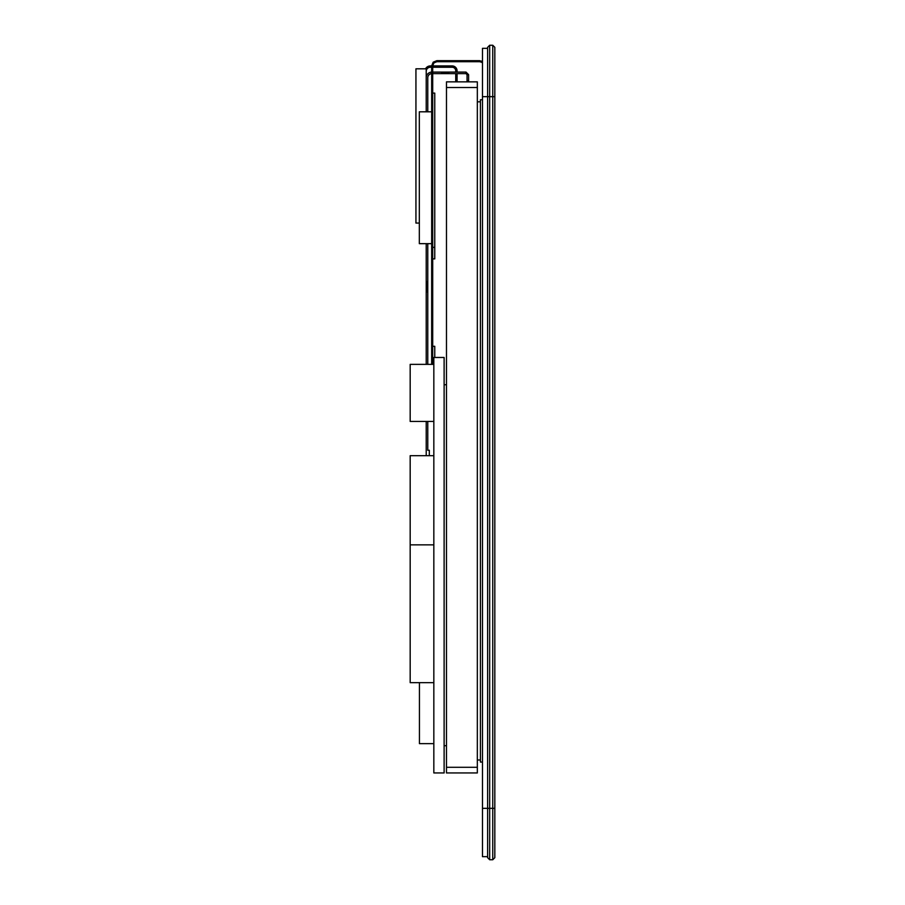 <?xml version="1.0" encoding="UTF-8"?>
<svg xmlns="http://www.w3.org/2000/svg" width="905" height="905" viewBox="0 0 905 905"><rect width="100%" height="100%" fill="white"/><g stroke="black" fill="none" stroke-linecap="round" stroke-linejoin="round"><path stroke-width="1.36" d="M489.673 859.75L492.761 859.75L494.82 857.691L494.82 47.309L492.761 45.25L489.673 45.25L487.625 47.309L489.673 45.25L489.673 859.75L487.625 857.691L487.625 808.335L482.478 808.335L482.478 48.338L487.625 48.338M487.625 47.309L487.625 808.335L492.761 808.335L492.761 859.75M494.82 47.309L492.761 45.25L492.761 808.335L494.82 808.335M489.673 45.25L492.761 45.25M482.478 99.754L480.419 99.754L480.419 762.055L482.478 762.055M480.419 101.813L477.331 101.813M480.419 759.996L477.331 759.996M432.703 364.364L432.703 65.816L431.674 65.816L433.178 62.185L436.821 60.68L479.786 60.68M431.674 364.364L431.674 247.37L432.703 247.37L432.703 93.113L431.674 93.113L431.674 65.816M432.703 65.816L433.914 62.909L436.821 61.71L436.821 60.68M436.821 61.71L479.593 61.71L479.593 60.68L482.478 61.574L481.652 61.11L481.245 62.049L482.478 62.92M431.674 247.37L431.674 93.113M479.74 61.71L481.562 62.207M479.593 61.71L481.245 62.049M434.762 258.887L431.674 258.887L434.762 258.887L432.703 258.875L434.762 258.875L434.762 93.102L432.703 93.102M434.762 357.475L434.762 346.298L432.194 346.298L432.194 364.364M487.625 856.662L482.478 856.662L482.478 808.335M431.674 243.66L419.332 243.66L419.332 111.813L431.674 111.813M446.482 772.949L477.331 772.949L477.331 81.857L446.482 81.857L446.482 772.949M419.332 223.071L415.938 223.071L415.938 68.814L426.221 68.814L426.221 111.813L426.221 77.751A5.656 5.656 0 0 1 431.674 72.095M426.221 455.69L426.221 421.447M426.221 364.364L426.221 243.66M427.771 111.813L427.771 77.751A4.118 4.118 0 0 1 431.674 73.644M427.771 364.364L427.771 281.591L426.221 281.591M427.771 281.591L427.771 243.66M432.703 73.633L441.55 73.633L441.55 72.095L466.018 72.095L466.018 73.633L467.048 74.663L467.048 80.669L468.598 80.669L468.598 81.857L467.048 81.857L468.598 81.676M432.703 72.095L441.55 72.095M441.55 73.633L466.018 73.633M466.018 72.095L468.598 74.663L468.598 80.669M468.598 74.663L467.048 74.663M429.309 455.69L429.309 450.249L427.771 450.249L427.771 421.447M448.823 73.633L448.823 72.095M467.048 80.669L467.048 81.676M467.048 81.337L468.598 81.337M448.156 73.633L448.156 72.095M447.443 73.633L447.443 72.095M446.685 73.633L446.685 72.095M445.894 73.633L445.894 72.095M445.056 73.633L445.056 72.095M444.208 73.633L444.208 72.095M443.326 73.633L443.326 72.095M442.443 73.633L442.443 72.095M427.771 282.032L426.221 282.032M427.771 282.484L426.221 282.484M427.771 282.914L426.221 282.914M427.771 283.344L426.221 283.344M427.771 283.751L426.221 283.751M427.771 284.159L426.221 284.159M427.771 284.532L426.221 284.532M427.771 284.883L426.221 284.883M427.771 285.222L426.221 285.222M427.771 285.516L426.221 285.516M427.771 285.799L426.221 285.799M427.771 286.037L426.221 286.037M427.771 286.24L426.221 286.24M427.771 286.41L426.221 286.41M427.771 286.546L426.221 286.546M427.771 286.647L426.221 286.647M427.771 286.704L426.221 286.704L427.771 286.727M427.771 286.749L426.221 286.749M427.771 286.806L426.221 286.806M427.771 286.908L426.221 286.908M427.771 287.043L426.221 287.043M427.771 287.213L426.221 287.213M427.771 287.417L426.221 287.417M427.771 287.654L426.221 287.654M427.771 287.937L426.221 287.937M427.771 288.231L426.221 288.231M427.771 288.571L426.221 288.571M427.771 288.921L426.221 288.921M427.771 289.306L426.221 289.306M427.771 289.702L426.221 289.702M427.771 290.109L426.221 290.109M427.771 290.539L426.221 290.539M427.771 290.98L426.221 290.98M427.771 291.421L426.221 291.421M427.771 291.874L426.221 291.874M426.221 71.371A4.118 4.118 0 0 1 430.339 67.253L431.674 67.253M432.703 67.253L452.138 67.253A3.597 3.597 0 0 1 455.735 70.862L455.735 72.095M455.735 73.633L455.735 81.857M432.703 65.918L452.138 65.918A4.932 4.932 0 0 1 457.082 70.862L457.082 72.095M457.082 73.633L457.082 81.857M425.531 68.814A5.453 5.453 0 0 1 430.339 65.918L431.674 65.918M433.834 772.949L433.834 357.475L444.117 357.475L444.117 772.949L433.834 772.949M433.834 364.364L410.18 364.364L410.18 421.447L433.834 421.447M433.834 544.855L410.18 544.855L410.18 455.69L433.834 455.69M433.834 682.653L410.18 682.653L410.18 544.855M433.834 743.639L419.434 743.639L419.434 682.653M444.117 745.697L446.482 745.697L446.482 384.727L444.117 384.727L444.117 745.697M494.82 96.665L482.478 96.665M432.703 269.17L431.674 269.17M432.703 247.359L434.762 247.359M446.482 767.293L477.331 767.293M446.482 87.514L477.331 87.514"/></g></svg>
